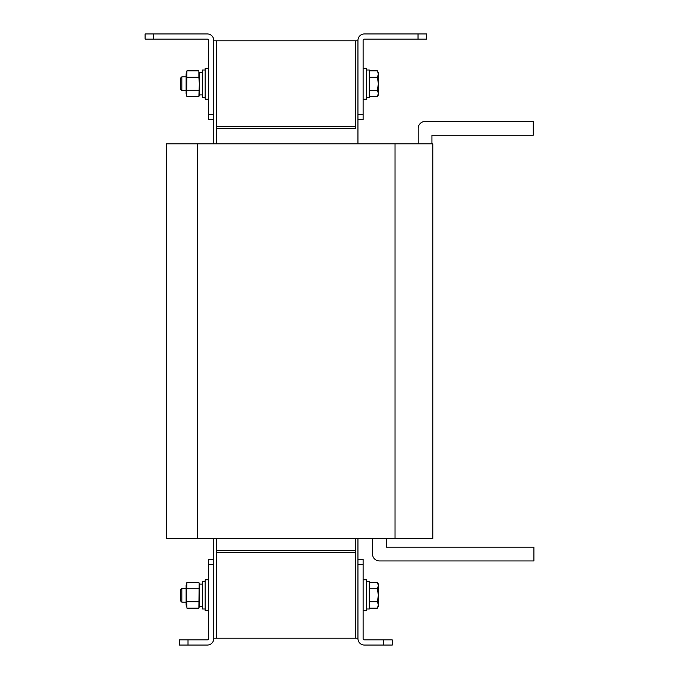 <?xml version="1.0" encoding="UTF-8"?>
<svg xmlns="http://www.w3.org/2000/svg" width="679" height="679" viewBox="0 0 679 679"><rect width="100%" height="100%" fill="white"/><g stroke="black" fill="none" stroke-linecap="round" stroke-linejoin="round"><path stroke-width="1.02" d="M213.758 40.816L216.338 40.816L216.338 143.812L216.338 128.365L355.38 128.365L355.38 40.816L355.38 126.642L216.338 126.642L216.338 40.816L357.952 40.816M213.758 638.184L355.38 638.184L355.38 538.625L355.38 550.635L216.338 550.635L216.338 538.625L216.338 638.184L216.338 552.358L355.38 552.358L355.38 638.184L357.952 638.184M357.952 559.224L363.104 559.224L363.104 564.368L357.952 564.368L357.952 538.625M357.952 143.812L357.952 114.632L363.104 114.632L363.104 119.776L357.952 119.776M213.758 559.224L213.758 638.633A6.417 6.417 0 0 1 207.35 645.05L179.426 645.05L179.426 639.898L207.35 639.898A1.265 1.265 0 0 0 208.614 638.633L208.614 559.224L213.758 559.224L213.758 538.625M213.758 143.812L213.758 119.776L208.614 119.776L208.614 40.367A1.265 1.265 0 0 0 207.35 39.102L145.102 39.102L145.102 33.95L207.35 33.95A6.417 6.417 0 0 1 213.758 40.367L213.758 119.776M363.104 114.632L363.104 40.367A1.265 1.265 0 0 1 364.368 39.102L418.035 39.102L418.035 33.95L364.368 33.95A6.417 6.417 0 0 0 357.952 40.367L357.952 114.632M418.035 33.95L426.616 33.95L426.616 39.102L418.035 39.102M208.614 68.282L205.177 68.282L205.177 99.176L208.614 99.176M205.177 97.462L202.435 97.462L202.435 69.996L205.177 69.996M181.836 90.596L180.461 89.221L180.461 78.238L181.836 76.863L181.836 90.596L186.122 90.596M377.38 77.287L378.381 83.729L377.38 90.171L378.381 93.396L377.38 96.613L369.537 96.613L369.537 70.845L377.38 70.845L378.381 74.07L377.38 77.287L369.537 77.287M377.38 90.171L369.537 90.171M377.38 70.845L378.381 72.577L378.381 94.89L377.38 96.613M202.435 72.577L199.685 72.577L199.685 94.89L202.435 94.89M199.685 93.6L198.879 96.613L186.929 96.613L186.122 93.6L186.122 73.858L186.929 70.845L186.649 95.323M198.879 96.613L199.337 83.729L198.879 77.287L186.929 77.287M198.879 90.171L186.929 90.171M198.879 77.287L198.879 70.845L186.929 70.845M199.685 73.858L199.168 72.135M363.104 99.176L366.533 99.176L366.533 68.282L363.104 68.282M366.533 69.996L369.283 69.996L369.283 97.462L366.533 97.462M357.952 564.368L357.952 638.633A6.417 6.417 0 0 0 364.368 645.05L383.703 645.05L383.703 639.898L364.368 639.898A1.265 1.265 0 0 1 363.104 638.633L363.104 564.368M383.703 639.898L392.284 639.898L392.284 645.05L383.703 645.05M386.275 538.625L386.275 547.206L533.898 547.206L533.898 560.939L379.408 560.939A6.866 6.866 0 0 1 372.542 554.072L372.542 538.625M500.431 560.939L476.395 560.939L500.431 560.939M418.205 143.812L418.205 128.365A6.866 6.866 0 0 1 425.071 121.499L533.219 121.499L533.219 135.231L431.937 135.231L431.937 143.812M197.283 143.812L166.38 143.812L166.38 538.625L197.283 538.625L197.283 143.812L432.795 143.812L432.795 538.625L197.283 538.625M208.614 579.824L205.177 579.824L205.177 610.718L208.614 610.718M202.435 581.538L205.177 581.538L202.435 581.538L202.435 609.004L205.177 609.004M181.836 602.137L180.461 600.762L180.461 589.779L181.836 588.404L181.836 602.137L186.122 602.137M377.38 582.387L378.381 585.604L378.381 584.11L377.38 582.387L369.537 582.387L369.537 588.829L377.38 588.829L378.381 595.271L377.38 601.713L369.537 601.713L369.537 588.829M377.38 601.713L378.381 604.93L378.381 585.604L377.38 588.829M377.38 608.155L378.381 606.423L378.381 604.93L377.38 608.155L369.537 608.155L369.537 601.713M202.435 584.11L199.685 584.11L199.685 606.423L202.435 606.423M186.649 606.865L186.122 605.142L186.122 585.4L186.929 582.387L186.47 595.271L186.929 608.155L198.879 608.155L199.168 583.677M186.929 601.713L198.879 601.713M186.929 588.829L198.879 588.829M186.929 582.387L198.879 582.387L199.685 585.4M363.104 610.718L366.533 610.718L366.533 579.824L363.104 579.824M366.533 581.538L369.283 581.538L369.283 609.004L366.533 609.004M208.614 114.632L213.758 114.632M153.683 33.95L153.683 39.102M213.758 564.368L208.614 564.368M188.015 639.898L188.015 645.05M395.034 538.625L395.034 143.812M181.836 76.863L186.122 76.863M181.836 588.404L186.122 588.404M199.685 605.142L198.879 608.155"/></g></svg>
